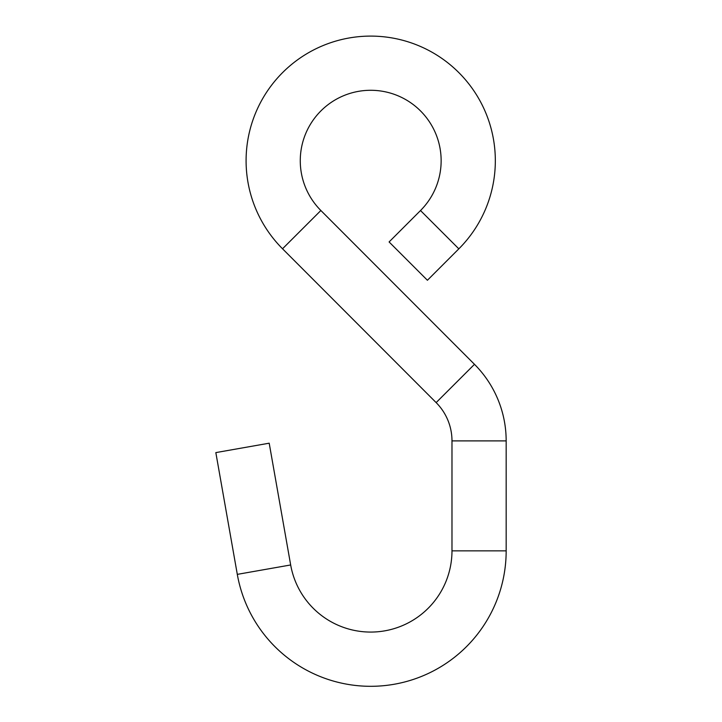 <?xml version="1.0" encoding="UTF-8"?>
<svg xmlns="http://www.w3.org/2000/svg" width="722" height="722" viewBox="0 0 722 722"><rect width="100%" height="100%" fill="white"/><g stroke="black" fill="none" stroke-linecap="round" stroke-linejoin="round"><path stroke-width="1.08" d="M290.668 564.965A81.279 81.279 0 0 0 451.981 550.85L451.981 440.889A54.186 54.186 0 0 0 436.142 402.605L282.528 248.783A124.626 124.626 0 0 1 370.711 36.1A124.626 124.626 0 0 1 458.831 248.846L427.415 280.262L389.095 241.951L420.511 210.535A70.44 70.44 0 0 0 370.711 90.286A70.44 70.44 0 0 0 320.866 210.499L474.48 364.321A108.372 108.372 0 0 1 506.167 440.889L506.167 550.85A135.456 135.456 0 0 1 382.516 685.792A135.456 135.456 0 0 1 237.303 574.369L215.833 452.604L269.198 443.191L290.668 564.965L237.303 574.369M458.831 248.846L420.511 210.535M282.528 248.783L320.866 210.499M436.142 402.605L474.48 364.321M451.981 440.889L506.167 440.889M451.981 550.85L506.167 550.85"/></g></svg>
